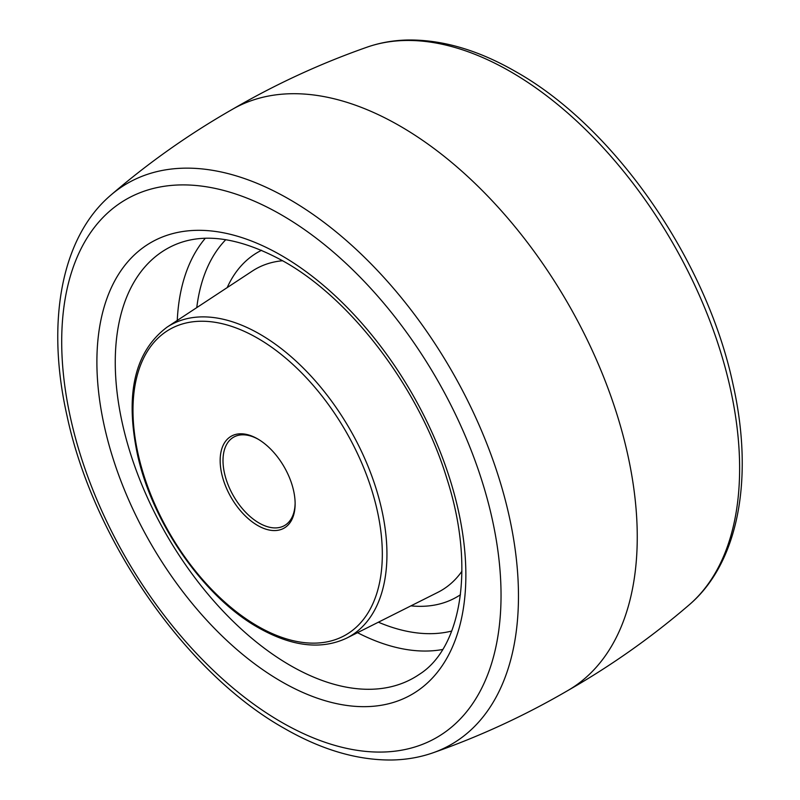 <?xml version="1.0" encoding="UTF-8"?>
<svg xmlns="http://www.w3.org/2000/svg" width="800" height="800" viewBox="0 0 800 800"><rect width="100%" height="100%" fill="white"/><g stroke="black" fill="none" stroke-linecap="round" stroke-linejoin="round"><path stroke-width="1.2" d="M257.65 525.47A53.01 30.61 60 0 1 220.16 460.54A53.01 30.61 60 0 1 257.65 438.9L257.65 438.9A53.01 30.61 60 0 1 295.13 503.83A53.01 30.61 60 0 1 257.65 525.47M258.36 439.32A51 29.45 -120 0 0 233.57 437.2A51 29.45 -120 0 0 225.75 478.07A51 29.45 -120 0 0 259.07 523.01A51 29.45 -120 0 0 284.57 525.53A51 29.45 -120 0 0 295.13 503M367.12 47.15C380.1 42.63 393.84 40.24 408.35 40C442.84 39.7 478.67 50.27 515.85 71.71C614.49 127.08 706.61 260.05 732.95 384.03C754.1 477.45 738.98 562.56 689.13 604.9A323.92 187.02 -120 0 0 717.12 341.08A323.92 187.02 -120 0 0 510.58 71.68A323.92 187.02 -120 0 0 367.12 47.15C320.1 63.64 274.99 84.48 231.78 109.69M110.87 195.1C148.65 162.62 189.26 133.97 232.69 109.16A335.53 193.72 60 0 1 400 126.04A335.53 193.72 60 0 1 619.07 421.29A335.53 193.72 60 0 1 568.22 690.31C525.01 715.52 479.9 736.36 432.88 752.85C419.9 757.37 406.16 759.76 391.65 760C357.16 760.3 321.33 749.73 284.15 728.29C185.51 672.92 93.39 539.95 67.05 415.97C45.9 322.55 61.02 237.44 110.87 195.1A323.92 187.02 60 0 1 289.42 199.36A323.92 187.02 60 0 1 505.48 500.78A323.92 187.02 60 0 1 432.88 752.85M281.37 722.14A310.66 179.36 -120 0 0 501.04 595.31A310.66 179.36 -120 0 0 281.37 214.84A310.66 179.36 -120 0 0 61.7 341.67A310.66 179.36 -120 0 0 281.37 722.14M281.37 681.52A260.9 150.63 60 0 1 96.89 361.98A260.9 150.63 60 0 1 281.37 255.46A260.9 150.63 60 0 1 465.86 575A260.9 150.63 60 0 1 281.37 681.52M290.27 665.44A247.51 142.9 -120 0 0 419.37 674.33C461.11 648.11 475.58 567.56 446.94 478.8C419.99 389.68 352.33 299.88 284.15 261.61C239.39 236.97 202.04 231.79 172.11 246.06A247.51 142.9 -120 0 0 127.14 442.36A247.51 142.9 -120 0 0 290.27 665.44M442.66 649.49A242.37 139.93 60 0 1 357.52 632.68M177.26 320.44A242.37 139.93 60 0 1 205.27 238.31M225.78 239.68A228.97 132.2 -120 0 0 196.77 307.61M227.2 287.59A199.02 114.9 60 0 1 261.58 250.27M460.45 594.74A199.02 114.9 60 0 1 410.95 605.86M378.39 622.2A228.97 132.2 -120 0 0 451.73 631.04M282.64 260.74A185.61 107.16 -120 0 0 252.38 271.03L167.1 327.13A179.66 103.73 60 0 1 259.91 334.19A179.66 103.73 60 0 1 378.08 495.26A179.66 103.73 60 0 1 346.66 638.13L437.88 592.33A185.61 107.16 -120 0 0 461.92 571.27M257.65 626.15A176.31 101.79 -120 0 0 382.32 554.17A176.31 101.79 -120 0 0 257.65 338.23A176.31 101.79 -120 0 0 132.98 410.21A176.31 101.79 -120 0 0 257.65 626.15M689.13 604.9C651.35 637.38 610.74 666.03 567.31 690.84M346.66 638.13C321.18 650.07 291.74 646.58 258.34 627.68C203.94 597.19 152.52 523.46 137.49 454.68C124.82 394.01 134.69 351.49 167.1 327.13"/></g></svg>
